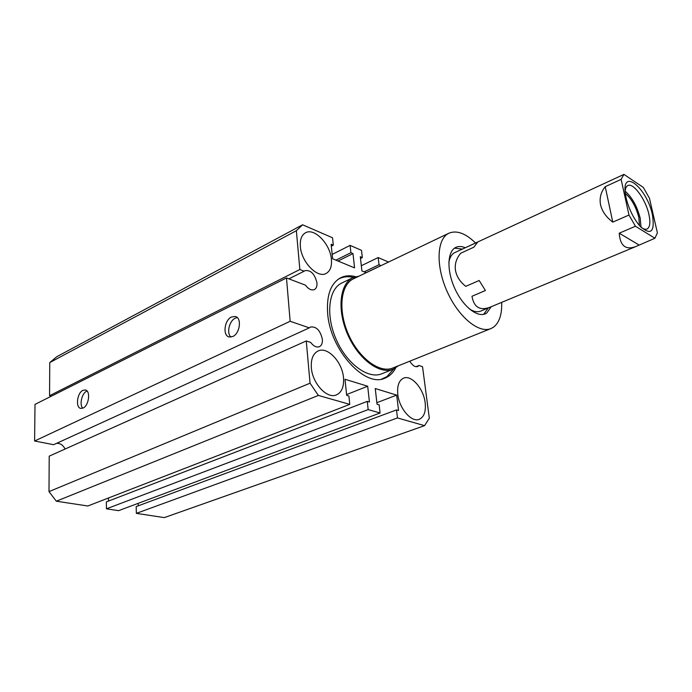 <?xml version="1.0" encoding="UTF-8"?>
<svg xmlns="http://www.w3.org/2000/svg" width="692" height="692" viewBox="0 0 692 692"><rect width="100%" height="100%" fill="white"/><g stroke="black" fill="none" stroke-linecap="round" stroke-linejoin="round"><path stroke-width="1.04" d="M489.867 307.283C479.885 310.881 473.916 307.213 471.97 296.28L485.403 290.528L479.167 280.494L465.751 286.358C459.955 281.739 456.512 276.324 455.423 270.105C454.67 263.886 456.435 258.263 460.708 253.246L473.908 247.165L477.67 242.079L454.782 252.589C451.642 254.146 449.662 257.493 448.849 262.623M480.698 311.097C477.402 312.438 473.544 311.659 469.133 308.744M343.492 377.624C342.298 361.933 327.48 346.173 318.069 351C313.061 353.586 310.829 359.165 311.357 367.737C312.36 383.55 327.299 399.405 336.546 394.847C341.848 392.217 344.158 386.473 343.492 377.624M306.262 340.957L310.051 383.195L318.363 395.435L349.771 404.37L87.832 505.99L56.32 501.207L49.002 491.614L49.21 456.149L306.262 340.957L310.656 342.402C313.597 346.26 316.521 347.687 319.419 346.683C321.65 345.507 322.636 343.033 322.368 339.279C320.31 330.421 316.365 326.33 310.518 327.013L309.324 327.861L290.147 321.278L286.488 277.942L305.423 285.147C308.494 289.187 311.478 290.666 314.384 289.585C316.356 288.469 317.213 286.228 316.962 282.864C314.808 273.98 310.812 269.906 304.982 270.624L304.151 271.212L299.852 269.517L296.366 230.704L49.755 362.582L49.564 395.694L299.852 269.517M349.771 404.37L348.906 396.014L346.657 395.357L344.997 379.268L367.686 386.222L346.571 394.578M397.467 417.933L136.359 513.36L164.307 517.607L424.568 425.649L397.467 417.933L396.499 409.923L398.549 410.52L396.689 395.115L375.254 388.541L377.036 404.232L379.164 404.855L380.09 412.994L368.17 409.603L367.27 401.377L369.433 402.017L367.686 386.222M424.568 425.649L429.325 418.193L422.535 366.708L419.015 365.497L417.683 366.535C414.975 367.244 412.354 365.454 409.82 361.172M388.532 262.052L378.169 257.562L379.034 264.716L381.015 265.642M49.755 362.582L56.787 356.709L302.594 224.788L332.523 237.771L333.293 245.176L331.131 244.259L332.627 258.791L354.572 267.882L352.989 253.592L350.913 252.701L350.109 245.392L361.509 250.34L362.34 257.588L360.298 256.715L361.907 270.918L366.232 272.709M302.594 224.788L296.366 230.704M425.165 402.761C423.634 388.636 411.368 374.536 403.531 378.187C398.938 380.427 397.026 385.816 397.796 394.336C399.197 408.565 411.567 422.769 419.283 419.3C424.11 417.017 426.064 411.498 425.165 402.761M331.399 259.344C330.3 244.017 314.203 227.357 305.397 232.849C301.565 235.15 299.887 239.709 300.354 246.508C301.279 261.983 317.55 278.694 326.166 273.427C330.231 271.082 331.978 266.385 331.399 259.344M355.584 276.67C350.143 275.226 345.204 275.563 340.775 277.708C330.741 283.262 326.373 295.25 327.679 313.684C330.3 350.299 365.315 388.281 385.228 378.031C389.657 376.18 393.151 372.815 395.703 367.936M309.324 327.861L53.63 444.688L34.6 441.012L35.007 404.396L286.488 277.942M51.45 396.127L49.564 395.694M136.359 513.36L136.186 506.587L396.499 409.923M138.262 505.817L138.201 503.335M380.09 412.994L118.583 510.661L106.456 508.819L106.352 501.899L367.27 401.377M108.54 501.051L108.488 497.981M65.091 449.039C63.076 445.017 60.221 443.131 56.51 443.373M34.6 441.012L290.147 321.278M232.78 336.511C240.012 333.553 241.984 317.749 235.332 316.478L231.56 316.953C224.372 320.033 222.461 335.724 229.164 336.969L232.78 336.511M83.066 408.046C88.991 405.676 90.799 390.556 85.263 389.968L82.954 390.34C77.063 392.805 75.29 407.813 80.852 408.401L83.066 408.046M49.002 491.614L310.051 383.195M318.363 395.435L56.32 501.207M368.17 409.603L106.456 508.819M396.689 395.115L376.855 402.683M415.961 366.708L419.015 365.497M378.169 257.562L361.319 265.728M379.034 264.716L364.148 271.852M381.007 265.564L366.129 272.674M362.34 257.588L360.497 258.488M350.109 245.392L332.177 254.414M350.913 252.701L335.931 260.157M352.989 253.592L338.016 261.022M333.293 245.176L331.33 246.179M288.893 278.859L304.151 271.212M237.261 317.585L235.28 318.182C229.225 320.803 226.345 333.345 230.972 337.073M87.062 391.041L86.647 391.214C81.838 393.246 79.191 404.759 82.755 408.185M488.293 307.931L483.647 314.341M454.532 248.16L462.394 249.068M491.251 306.703L486.787 313L485.274 313.831C476.874 317.619 462.585 305.95 454.687 288.253C446.686 270.607 447.248 251.776 455.474 247.572L455.838 247.39C458.58 246.118 461.737 246.222 465.301 247.727M501.665 302.369C502.081 314.35 499.373 322.61 493.56 327.134L491.035 328.536C479.002 333.873 458.407 317.04 447.093 291.418C435.631 265.866 436.773 239.008 448.658 233.334L448.814 233.247C456.608 229.995 465.517 233.247 475.534 242.987M490.81 328.631L392.909 367.971C379.908 373.654 359.131 358.56 348.578 334.66C337.869 310.838 340.438 285.052 353.24 278.919L353.698 278.703M398.575 365.687L393.341 369.139C380.012 374.96 358.69 359.477 347.877 334.945C336.892 310.492 339.556 284.049 352.695 277.795L359.183 276.073M393.099 369.243L381.906 373.723C368.481 379.579 347.15 364.295 336.424 339.971C325.534 315.725 328.354 289.42 341.588 283.115L342.021 282.898M381.638 379.078L386.932 376.63L393.722 368.983M353.482 277.423C348.327 276.195 343.639 276.592 339.426 278.634L337.869 279.499M625.127 191.572C625.334 188.371 626.225 186.373 627.826 185.586C633.318 182.351 645.8 199.616 648.923 214.477C650.61 222.452 649.987 227.287 647.063 229C645.385 229.692 643.275 229.017 640.731 226.976M641.034 227.218L640.212 218.24C637.055 206.268 632.038 197.246 625.153 191.182M639.486 225.583L638.803 217.357C635.948 206.597 631.45 198.621 625.308 193.431M652.418 214.762C647.011 188.233 621.805 167.343 625.291 193.25L626.061 197.748C628.751 208.707 633.318 218.092 639.754 225.895C650.852 235.963 655.073 232.261 652.418 214.762M612.783 222.123C606.183 217.158 602.092 211.345 600.526 204.694C599.315 198.033 600.881 192.03 605.223 186.684L612.783 222.123L628.985 215.048L621.122 179.366L605.223 186.684M621.122 179.366L623.933 174.393L643.309 187.428L649.433 198.18L657.4 232.832L654.917 238.256L635.498 246.681C625.559 250.21 620.127 245.721 619.228 233.195L638.915 244.916M654.917 238.256L635.446 226.241L619.228 233.195M635.446 226.241L628.985 215.048M623.933 174.393L454.782 252.589M448.814 233.247L353.413 278.833M352.833 277.726L341.727 283.037M339.426 278.634L338.345 279.153M383.351 378.507L382.209 378.957M635.282 246.776L480.559 311.158"/></g></svg>
